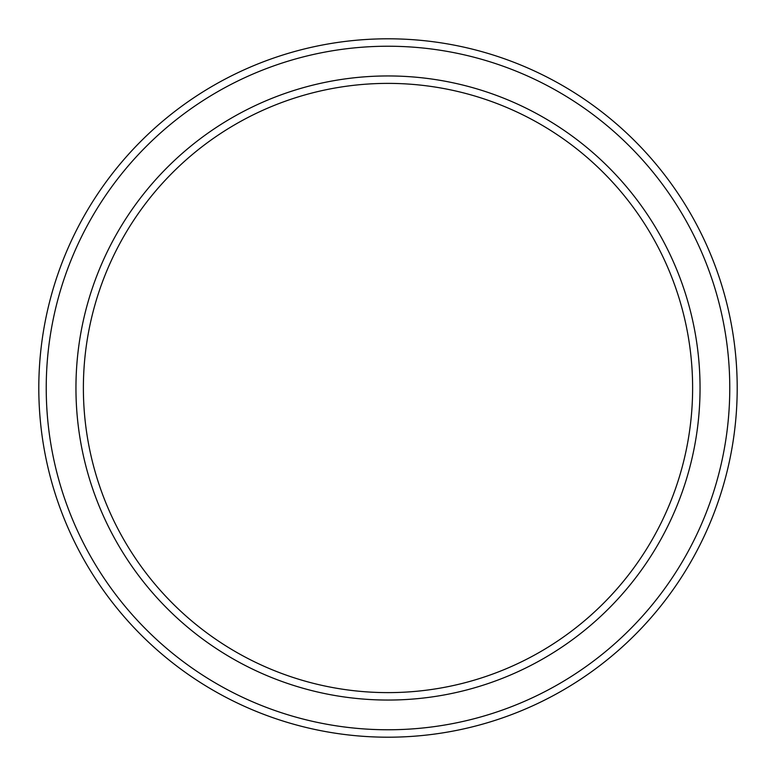 <?xml version="1.0" encoding="UTF-8"?>
<svg xmlns="http://www.w3.org/2000/svg" width="776" height="776" viewBox="0 0 776 776"><rect width="100%" height="100%" fill="white"/><g stroke="black" fill="none" stroke-linecap="round" stroke-linejoin="round"><path stroke-width="1.16" d="M692.619 388A304.619 304.619 0 0 0 388 83.381A304.619 304.619 0 0 0 83.381 388A304.619 304.619 0 0 0 388 692.619A304.619 304.619 0 0 0 692.619 388M75.951 388A312.049 312.049 0 0 1 388 75.951A312.049 312.049 0 0 1 700.049 388A312.049 312.049 0 0 1 388 700.049A312.049 312.049 0 0 1 75.951 388M729.77 388A341.77 341.77 0 0 0 388 46.23A341.77 341.77 0 0 0 46.23 388A341.77 341.77 0 0 0 388 729.77A341.77 341.77 0 0 0 729.77 388M38.8 388A349.2 349.2 0 0 1 388 38.8A349.2 349.2 0 0 1 737.2 388A349.2 349.2 0 0 1 388 737.2A349.2 349.2 0 0 1 38.8 388"/></g></svg>
